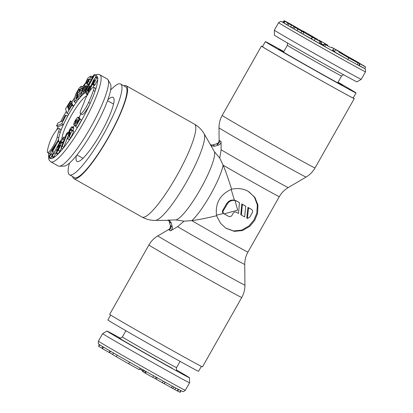 <?xml version="1.0" encoding="UTF-8"?>
<svg xmlns="http://www.w3.org/2000/svg" width="413" height="413" viewBox="0 0 413 413"><rect width="100%" height="100%" fill="white"/><g stroke="black" fill="none" stroke-linecap="round" stroke-linejoin="round"><path stroke-width="0.62" d="M110.674 315.057L107.886 319.987A52.095 0.594 29.5 0 0 108.629 320.54A52.095 0.594 -150.5 0 0 157.188 348.567A52.095 0.594 -150.5 0 0 198.56 371.292L201.353 366.362M103.446 347.085L102.827 346.703A47.469 0.542 29.5 0 0 104.763 347.854L103.446 347.085L102.538 348.696L102.073 348.381M99.419 344.587L98.516 346.182L98.852 346.419L99.76 344.814M101.97 348.18L98.852 346.419M142.712 370.771L139.63 369.026M112.728 354.452L109.564 352.64M110.4 351.164L109.538 352.681L102.538 348.696M180.987 390.806L180.109 392.35L177.678 391.008M178.535 389.495L177.626 391.106L172.866 388.473M173.734 386.94L172.83 388.54L164.286 383.672M165.138 382.17L164.224 383.78L155.691 378.897M155.236 378.644L152.805 377.245M153.631 375.784L152.727 377.384L145.381 373.259L144.803 372.893L145.696 371.318M144.839 372.831L142.846 371.602M174.668 387.446A47.469 0.542 -150.5 0 1 129.558 362.175A47.469 0.542 -150.5 0 1 117.199 355.097A47.469 0.542 -150.5 0 1 104.763 347.854M140.115 368.169L139.269 369.671L128.649 363.786A47.469 0.542 -150.5 0 1 116.29 356.708L112.672 354.555L113.554 352.991M176.516 369.976A47.443 0.542 29.5 0 1 189.536 377.797A47.443 0.542 29.5 0 1 182.236 374.023A47.443 0.542 -150.5 0 1 135.712 347.942A47.443 0.542 -150.5 0 1 106.957 331.071A47.443 0.542 -150.5 0 1 114.251 334.855A47.443 0.542 29.5 0 1 120.364 338.206M106.957 331.071L102.661 333.601A49.937 0.573 -150.5 0 1 102.661 333.601A49.937 0.573 -150.5 0 0 133.063 351.437A49.937 0.573 -150.5 0 0 181.901 378.804A49.937 0.573 29.5 0 0 189.582 382.784A49.937 0.573 29.5 0 0 189.582 382.779L185.329 390.295C183.713 391.545 182.845 391.952 182.722 391.509L174.704 387.466C159.599 379.284 120.575 357.199 106.048 348.618C97.076 343.332 99.497 344.509 98.697 343.962C98.258 344.075 98.16 343.126 98.408 341.117A49.937 0.573 -150.5 0 0 128.815 358.949A49.937 0.573 -150.5 0 0 177.647 386.315A49.937 0.573 29.5 0 0 185.329 390.295M180.688 390.652L179.805 392.216M172.309 386.155L171.4 387.755M146.29 371.654L145.381 373.259M76.41 155.649A36.778 6.876 119.4 0 0 76.957 161.416A36.778 6.876 -60.6 0 0 77.794 161.633A36.778 6.876 -60.6 0 0 101.061 132.779A36.778 6.876 -60.6 0 0 113.658 97.922A36.778 6.876 -60.6 0 0 113.177 97.401A36.778 6.876 119.4 0 0 107.824 99.843M110.601 90.029A52.095 9.742 119.4 0 1 120.622 84.015A52.095 9.742 119.4 0 1 120.72 84.071A52.095 9.742 -60.6 0 1 103.41 134.452A52.095 9.742 -60.6 0 1 69.518 174.802A52.095 9.742 -60.6 0 1 69.42 174.745A52.095 9.742 119.4 0 1 69.461 163.114M69.518 174.802L74.474 177.595A52.095 9.742 -60.6 0 0 108.371 137.245A52.095 9.742 -60.6 0 0 125.681 86.864A52.095 9.742 119.4 0 0 125.583 86.807L120.622 84.015M57.743 141.2A9.618 1.797 -60.6 0 0 58.274 139.806A9.618 1.797 -60.6 0 0 58.631 138.634A9.618 1.797 -60.6 0 0 58.78 137.937A28.234 5.281 119.4 0 1 60.252 132.449A9.618 1.797 -60.6 0 0 60.52 131.587A9.618 1.797 -60.6 0 0 60.551 129.295L58.966 128.402A9.618 1.797 -60.6 0 0 54.635 132.718A9.618 1.797 -60.6 0 0 49.834 142.01A47.469 8.88 -60.6 0 0 47.356 151.23A9.618 1.797 -60.6 0 0 47.557 152.521A9.618 1.797 -60.6 0 0 51.888 148.205A9.618 1.797 -60.6 0 0 56.695 138.913A9.618 1.797 -60.6 0 0 57.195 137.044A28.234 5.281 119.4 0 1 58.667 131.561A9.618 1.797 -60.6 0 0 58.966 128.402M81.722 108.036A9.618 1.797 -60.6 0 0 80.736 110.472A9.618 1.797 -60.6 0 0 80.437 113.632A9.618 1.797 -60.6 0 0 88.588 102.46A47.469 8.88 -60.6 0 0 93.441 90.426A9.618 1.797 -60.6 0 0 93.741 87.272A9.618 1.797 -60.6 0 0 89.409 91.588A9.618 1.797 -60.6 0 0 84.608 100.875A28.234 5.281 119.4 0 1 81.722 108.036M56.524 125.903L58.109 126.796L63.323 124.618L67.649 116.058L66.065 115.165L65.151 115.547L62.363 121.055L58.068 122.852L56.524 125.903L61.738 123.73L66.065 115.165M67.02 113.456L68.604 114.344L73.514 106.255L73.282 105.532L71.702 104.639L68.589 109.775L68.176 108.474L71.036 103.756L70.809 103.033L67.944 107.757L67.587 106.626L70.633 101.603L70.406 100.88L65.564 108.867L67.02 113.456L71.929 105.361L71.702 104.639M71.614 103.487L72.218 102.496L71.991 101.774L70.406 100.88M72.389 105.031L72.394 103.926L70.809 103.033M60.52 131.587A28.358 5.302 119.4 0 1 65.486 120.338A28.358 5.302 119.4 0 1 71.057 110.297A28.358 5.302 119.4 0 1 76.379 102.212L75.646 102.625L74.01 101.681C74.206 101.944 74.732 101.51 75.589 100.374L77.907 96.456L77.696 97.442L78.966 95.759L80.571 89.729L77.696 93.529L77.231 95.284L78.263 94.195L76.472 98.062L75.744 98.444L76.364 95.548L77.541 91.789L78.656 89.92L79.399 89.239L79.234 90.54L80.963 88.248L81.149 86.219L79.182 88.088L75.878 93.844L74.557 98.129L74.01 101.681M80.406 94.169L81.624 93.235L84.804 86.312L85.315 85.914L85.899 85.723L83.287 91.954L84.624 90.927L87.541 84.004L87.38 83.457L90.7 77.169L90.86 76.131L89.931 76.524L87.737 78.217L80.406 94.169L81.986 95.062L83.204 94.123L84.015 92.362M83.287 91.954L84.866 92.842L86.028 91.954M92.285 78.062L92.326 76.957M76.379 102.212L79.064 98.211M77.696 97.442L79.281 98.335L80.55 96.652L81.108 94.562M81.645 90.333L82.548 89.141L82.734 87.112L81.149 86.219M90.468 86.348L90.772 85.785M95.109 77.881L96.337 75.641L94.087 74.598L84.913 91.325L85.589 91.464L94.763 74.738M93.147 84.541L93.426 84.107C95.429 80.969 96.405 78.8 96.358 77.613L95.599 77.386L93.565 80.039L90.049 87.701L87.959 91.263L87.649 91.247L88.021 90.07L89.786 87.138L89.74 85.94L89.456 86.384L86.844 90.948L86.1 93.674L86.952 93.808L90.421 88.712L93.88 80.814C94.489 79.859 94.799 79.585 94.809 80.003L93.101 83.343L93.147 84.541L94.727 85.434L97.747 79.709L97.685 78.016M92.992 87.427L93.947 84.99M80.437 113.632L82.022 114.52A9.618 1.797 -60.6 0 0 90.173 103.353A47.469 8.88 -60.6 0 0 95.026 91.319A9.618 1.797 -60.6 0 0 95.326 88.16L93.741 87.272M67.722 134.261L69.219 132.052L70.102 129.713L70.659 129.656L69.105 132.841L68.976 134.008L70.236 132.336L70.107 134.308L68.852 136.166L68.806 135.082L67.309 137.297L67.644 138.716L69.301 136.713L71.939 130.658L71.821 129.847L71.041 130.42L72.156 127.457L72.043 126.657L70.189 128.613L67.722 134.261L69.301 135.154L69.776 134.457M69.229 139.604L67.391 138.763L69.229 139.604L70.886 137.606L73.524 131.551L73.406 130.74L71.862 129.873M71.821 129.847L73.406 130.74M73.029 130.523L73.736 128.35L73.628 127.545L72.043 126.657M75.636 126.729L77.216 127.622L81.547 120.131L79.575 118.82L76.803 123.616L78.356 117.948L78.171 117.08L79.823 118.03L78.243 117.137L77.19 117.653L75.419 120.245C73.968 122.754 73.493 124.277 73.994 124.819L75.538 122.382L75.352 121.603L75.801 120.575L76.787 119.656L75.755 123.776L75.636 126.729L79.962 119.238L79.575 118.82M79.91 119.011L79.823 118.03M47.557 152.521L49.142 153.409A9.618 1.797 -60.6 0 0 49.875 153.259M61.047 147.88L62.27 146.331L67.644 132.32L66.416 133.869L61.047 147.88L62.626 148.768L63.855 147.224L67.247 138.381M68.119 136.094L68.63 134.772M53.829 153.197L59.684 142.32L57.608 141.122L49.767 153.192L50.577 153.693L48.827 156.79L49.271 157.064L51.238 154.101L58.104 141.427L57.608 141.122M49.271 157.064L50.856 157.957L51.625 156.594M51.517 156.532L53.096 157.42L53.964 156.95L55.378 154.07L53.793 153.177L52.931 153.651L51.517 156.532L52.379 156.057L53.793 153.177M62.27 142.681L63.628 141.143M55.719 153.316L56.529 152.815L58.409 150.26L61.604 142.583L60.881 142.635L59.668 144.214L60.835 141.447L63.044 139.264L63.984 136.987L60.84 140.095L57.588 147.771L59.709 145.03L59.968 145.216L57.407 150.714C56.968 151.266 57.077 150.709 57.737 149.031L56.731 149.78L55.719 153.316L57.304 154.204L58.114 153.703L59.988 151.148L61.491 148.128M86.436 91.944L85.589 91.464M86.369 92.145L84.913 91.325M89.094 84.366L87.38 83.457M92.445 77.024L90.86 76.131L92.398 76.973M88.413 79.317L88.971 79.208L88.47 80.545L86.993 82.961L85.956 83.803L87.799 79.786L88.413 79.317L88.872 79.575M86.1 93.674L86.265 94.138L87.845 95.026M97.943 78.501L96.358 77.613L96.193 77.148L97.773 78.042M55.621 144.818L52.033 151.168L51.584 150.89L55.621 144.818M62.812 143.27L61.522 142.258L63.106 143.146M59.978 145.18L59.709 145.03L59.968 145.216M70.608 129.217L70.659 129.656M63.323 124.618L61.738 123.73M72.218 102.496L70.633 101.603M68.367 107.065L67.587 106.626M72.621 104.649L71.036 103.756M69.069 108.98L68.176 108.474M73.514 106.255L71.929 105.361M77.804 95.609L77.231 95.284M82.058 90.566L80.571 89.729M80.55 96.652L78.966 95.759M82.548 89.141L80.963 88.248M79.74 90.824L79.234 90.54M83.204 94.123L81.624 93.235M107.958 79.709A49.937 9.339 -60.6 0 1 98.392 112.615A49.937 9.339 -60.6 0 1 70.886 156.785A49.937 9.339 119.4 0 1 59.271 166.212L64.134 166.109A47.443 8.874 119.4 0 0 75.171 157.152A47.443 8.874 -60.6 0 0 101.304 115.186A47.443 8.874 -60.6 0 0 110.395 83.922L107.958 79.709A49.937 9.339 -60.6 0 0 107.215 78.94L99.827 74.784L98.175 74.263L95.005 74.877M59.271 166.212A49.937 9.339 119.4 0 1 58.228 165.969L50.835 161.813A49.937 9.339 119.4 0 0 63.499 152.624A49.937 9.339 -60.6 0 0 92.109 106.12A49.937 9.339 -60.6 0 0 99.827 74.784M85.217 90.772L84.799 90.54M85.011 91.144L84.624 90.927M85.589 86.756L84.804 86.312M88.609 80.241L87.799 79.786M90.545 86.394L89.74 85.94M90.184 87.36L89.786 87.138M59.684 142.32L58.104 141.427M54.036 152.32L52.456 151.426M54.253 152.454L52.668 151.561M52.389 154.751L51.238 154.101M52.043 151.153L51.584 150.89M53.964 156.95L52.379 156.057M58.481 148.933L57.913 148.613M59.296 147.074L58.656 146.718M58.723 148.406L57.588 147.771M65.001 137.56L63.984 136.987M64.118 139.868L63.044 139.264M62.415 142.34L60.835 141.447M63.855 147.224L62.27 146.331M68.109 132.583L67.644 132.32M69.529 132.222L69.219 132.052M69.492 135.464L68.806 135.082M69.988 134.576L68.976 134.008M69.621 132.083L69.239 131.866M81.547 120.131L79.962 119.238M76.1 122.697L75.538 122.382M75.367 125.624L74.087 124.902M283.721 51.77A36.778 0.418 -150.5 0 0 278.692 49.183A36.778 0.418 -150.5 0 0 279.219 49.57A36.778 0.418 29.5 0 0 313.4 69.296A36.778 0.418 29.5 0 0 342.713 85.403A36.778 0.418 29.5 0 0 342.191 85.016A36.778 0.418 -150.5 0 0 337.911 82.43M338.035 82.208A52.095 0.594 -150.5 0 1 355.299 92.393A52.095 0.594 29.5 0 1 356.042 92.946A52.095 0.594 29.5 0 1 314.67 70.22A52.095 0.594 29.5 0 1 266.111 42.188A52.095 0.594 -150.5 0 1 265.363 41.641A52.095 0.594 -150.5 0 1 283.845 51.548M265.363 41.641L262.513 46.684A52.095 0.594 -150.5 0 0 263.257 47.232A52.095 0.594 29.5 0 0 311.815 75.264A52.095 0.594 29.5 0 0 353.187 97.989L356.042 92.946M299.337 29.354L300.509 29.979A28.234 0.325 -150.5 0 1 303.953 31.816L290.169 23.877A47.469 0.542 29.5 0 0 284.381 20.789L299.337 29.354M338.763 52.017L348.701 57.841A47.469 0.542 29.5 0 0 358.195 63.065L344.411 55.125A28.234 0.325 -150.5 0 1 338.763 52.017M320.978 43.411L323.715 44.955A28.358 0.325 -150.5 0 0 322.765 44.418A28.358 0.325 -150.5 0 0 320.978 43.411M332.723 50.087L334.762 51.248M358.83 65.321L364.534 68.455M335.361 50.195L334.453 51.806L347.787 59.451A47.469 0.542 29.5 0 0 357.281 64.676L358.763 65.44L359.671 63.829M311.521 38.946L319.321 43.35M319.435 43.375L320.643 44.005L321.551 42.394L313.973 38.115L321.366 42.312L320.452 43.923M323.467 45.637L324.375 44.031L330.395 47.361L324.277 43.954L323.369 45.564L324.773 46.385M324.845 46.586L325.625 44.872L324.845 46.586L332.32 50.799L333.229 49.188M348.701 57.841L347.787 59.451A47.469 0.542 29.5 0 1 299.817 32.328A47.469 0.542 -150.5 0 1 283.173 22.245L283.623 22.56M301.81 31.331L314.474 38.326L301.81 31.331L300.901 32.942L311.278 38.683M290.654 26.768L292.915 28.038M284.443 21.109L300.256 30.051L284.443 21.109L283.535 22.72L286.89 24.646M287.747 23.128L286.834 24.739L288.016 25.441L290.592 26.876L291.506 25.265L287.747 23.128L291.506 25.265M304.045 32.56L293.715 26.628L292.807 28.239L300.948 32.864L301.857 31.254L304.097 32.586M319.182 41.006L319.497 40.448L327.85 45.172L319.497 40.448M318.733 40.748L319.151 40.004M364.571 66.183L347.7 56.658L364.509 66.292M310.024 35.151L317.824 39.509L303.111 31.011L310.024 35.151L309.729 35.673M344.034 54.392L338.67 51.088L331.469 47.206L344.747 54.79M341.768 52.91L341.329 52.688M331.107 47.779L331.443 47.185L331.133 47.794M343.172 53.974L359.47 63.122L341.427 52.947L343.172 53.974L342.966 54.335M355.562 60.881L351.246 58.455L355.547 60.912M348.402 57.211L365.608 66.968L348.314 57.288M364.694 68.579L365.608 66.968L364.731 68.589M351.37 58.909L350.998 58.687M296.25 27.759L289.554 23.949L296.25 27.759M293.984 28.941L294.892 27.33L301.857 31.254M301.067 30.758L301.335 30.903M296.586 28.265L296.276 28.079M312.429 37.335L311.608 39.059M319.218 43.324L320.235 41.739M317.514 40.061L317.824 39.509M327.535 45.735L327.85 45.172M338.959 52.126L339.218 51.671M336.905 50.995L337.178 50.505M341.195 53.36L341.427 52.947M361.267 79.327A49.937 0.573 29.5 0 1 337.762 66.607A49.937 0.573 29.5 0 1 293.132 41.321A49.937 0.573 -150.5 0 1 274.346 30.154L274.387 35.136A47.443 0.542 -150.5 0 0 292.239 45.745A47.443 0.542 29.5 0 0 334.638 69.771A47.443 0.542 29.5 0 0 356.971 81.857L361.267 79.327L365.515 71.816L365.505 69.358L364.762 68.532M274.346 30.154A49.937 0.573 -150.5 0 1 274.346 30.149L278.594 22.638A49.937 0.573 -150.5 0 0 297.381 33.809A49.937 0.573 29.5 0 0 342.14 59.167A49.937 0.573 29.5 0 0 365.515 71.816M345.392 55.662L345.557 55.373M283.984 23.009L284.893 21.404M288.016 25.441L288.93 23.83M302.843 34.057L303.756 32.451M323.549 45.693L324.458 44.083M214.476 146.269L211.699 145.959L210.362 144.633L214.419 151.7L219.752 158.081L221.131 149.764L221.079 141.525L219.138 140.27C219.045 142.057 218.152 143.254 216.464 143.863L212.535 145.009A44.382 8.301 119.4 0 1 213.691 145.247A44.382 8.301 119.4 0 1 214.476 146.269L218.4 145.118L216.464 143.863M244.93 285.13C244.945 289.534 243.882 293.653 241.734 297.494L202.489 366.852A53.323 0.609 -150.5 0 1 160.136 343.59A53.323 0.609 -150.5 0 1 110.426 314.902A53.323 0.609 29.5 0 1 109.662 314.339L148.907 244.976C151.091 241.156 154.075 238.12 157.859 235.869A50.019 0.573 29.5 0 0 158.571 236.401A50.019 0.573 -150.5 0 0 205.344 263.396A50.019 0.573 -150.5 0 0 244.93 285.13L244.749 264.444A39.674 0.454 -150.5 0 1 216.02 248.703A39.674 0.454 -150.5 0 1 177.631 226.649L170.533 230.862L168.592 229.607C170.079 228.606 170.646 227.222 170.295 225.467L169.124 221.12L168.385 220.366L155.319 220.377A50.019 9.354 -60.6 0 0 186.965 181.137A50.019 9.354 -60.6 0 0 204.094 133.724C202.029 130.157 199.257 127.235 195.777 124.963L194.415 124.137A53.323 9.974 119.4 0 1 194.513 124.194A53.323 9.974 -60.6 0 1 176.795 175.768A53.323 9.974 -60.6 0 1 142.098 217.073C146.228 219.365 150.637 220.465 155.319 220.377M177.631 226.649L184.053 221.172L175.819 219.917L167.657 220.108L169.49 220.563L171.189 222.772A44.382 8.301 119.4 0 1 170.037 222.54A44.382 8.301 119.4 0 1 169.253 221.518M210.362 144.633A43.799 8.193 119.4 0 0 210.181 144.251L210.862 144.901L212.535 145.009M225.658 228.084L233.65 230.955L241.724 230.149L249.096 225.839L253.902 220.031L256.778 213.278L257.34 204.972L254.475 197.254L249.116 191.875M231.605 189.2C238.043 187.925 243.608 188.658 248.306 191.395L254.919 197.409L257.944 205.029L257.598 213.345L254.723 220.387L249.772 226.334L242.431 230.552L234.331 231.352L225.947 228.275L220.428 223.159L216.582 215.756C215.023 203.263 220.031 194.415 231.605 189.2C228.115 178.163 225.297 170.161 223.149 165.2L219.752 158.081M170.295 225.467L172.231 226.722C172.588 228.477 172.02 229.86 170.533 230.862M172.231 226.722L171.189 222.772M184.053 221.172L191.792 220.625C197.089 220.021 205.349 218.4 216.582 215.756M227.129 204.228A36.37 6.804 -60.6 0 1 223.366 210.589C222.71 211.957 222.974 213.051 224.166 213.862A36.37 0.418 -150.5 0 0 228.554 216.345C229.938 216.959 231.058 216.644 231.915 215.41L233.133 213.268C233.995 212.039 235.111 211.719 236.468 212.318A36.37 0.418 -150.5 0 0 238.538 213.48L239.457 202.68A36.37 0.418 -150.5 0 1 237.052 201.322L234.997 200.527C231.616 200.037 228.993 201.27 227.129 204.228L226.546 203.852C228.404 200.894 231.022 199.655 234.403 200.145L231.146 189.366M223.433 213.392L224.166 213.862L237.681 210.171L234.997 200.527M245.745 206.216L244.672 216.918A36.37 0.418 -150.5 0 1 241.388 215.08L242.379 204.327L241.796 203.95A32.673 0.372 -150.5 0 0 245.157 205.834L245.745 206.216A36.37 0.418 -150.5 0 1 242.379 204.327M247.402 218.441L249.772 217.13L252.281 212.69C252.921 211.394 252.673 210.315 251.543 209.453A36.37 0.418 -150.5 0 1 248.549 207.785L247.95 207.398L246.773 218.033L247.402 218.441L248.549 207.785M250.918 209.05L251.662 209.525L250.918 209.05A32.673 0.372 -150.5 0 1 247.95 207.398M239.457 202.68L238.879 202.303A32.673 0.372 -150.5 0 1 236.463 200.94L234.403 200.145M216.469 215.209L223.557 213.475C222.37 212.664 222.106 211.575 222.772 210.207A32.673 6.112 -60.6 0 0 226.546 203.852M241.388 215.08L240.8 214.698L241.796 203.95M123.724 85.759A53.323 9.974 119.4 0 1 126.187 85.728A53.323 9.974 119.4 0 1 126.285 85.79A53.323 9.974 -60.6 0 1 108.567 137.364A53.323 9.974 -60.6 0 1 73.87 178.669A53.323 9.974 -60.6 0 1 73.772 178.607A53.323 9.974 119.4 0 1 72.621 176.547M353.254 97.876A53.323 0.609 29.5 0 1 353.502 98.031A53.323 0.609 -150.5 0 1 354.261 98.593A53.323 0.609 -150.5 0 1 311.913 75.331A53.323 0.609 -150.5 0 1 262.203 46.638A53.323 0.609 29.5 0 1 261.439 46.075A53.323 0.609 29.5 0 1 262.575 46.571M221.079 141.525C220.986 143.311 220.093 144.509 218.4 145.118M117.199 355.097L116.29 356.708M129.558 362.175L128.649 363.786M125.893 330.725L122.362 336.962A31.13 0.356 -150.5 0 0 141.318 348.076A31.13 0.356 -150.5 0 0 171.767 365.144A31.13 0.356 29.5 0 0 176.552 367.622C175.907 371.106 177.471 370.564 177.125 370.714M172.319 368.308A33.598 0.382 -150.5 0 1 137.018 348.495A33.598 0.382 -150.5 0 1 119.496 338.097M109.987 350.921L109.12 352.449M175.716 388.014L174.828 389.583M178.132 389.314L177.229 390.91M156.104 377.167L155.247 378.68L156.135 377.048M157.069 377.709L156.197 379.248M163.269 381.168L162.366 382.768M165.092 382.175L164.193 383.765M143.373 370.012L142.542 371.478M144.338 370.554L143.492 372.046M58.78 137.937L57.195 137.044M56.643 130.038A47.469 8.88 119.4 0 1 58.176 126.765M60.644 121.773A47.469 8.88 119.4 0 1 66.328 111.267M72.007 101.83A47.469 8.88 119.4 0 1 74.66 97.742M82.445 86.947A47.469 8.88 119.4 0 1 84.469 84.479A47.469 8.88 -60.6 0 1 85.305 83.503M88.588 102.46L90.173 103.353A47.469 8.88 -60.6 0 1 61.971 149.743A47.469 8.88 119.4 0 1 48.873 156.821M48.853 156.744A47.469 8.88 119.4 0 1 48.791 153.213M60.252 132.449L58.667 131.561M93.142 76.328A47.469 8.88 -60.6 0 0 92.249 76.885M86.322 92.28A28.358 5.302 -60.6 0 0 79.941 97.613A28.358 5.302 119.4 0 0 78.165 99.817M97.68 77.985A47.469 8.88 -60.6 0 0 96.327 75.656M93.441 90.426L95.026 91.319A47.469 8.88 -60.6 0 0 97.747 79.709M73.246 127.333A28.358 5.302 -60.6 0 0 74.603 125.191M79.028 117.566A28.358 5.302 -60.6 0 0 80.943 113.911M60.055 141.948A28.358 5.302 119.4 0 1 58.631 138.634M78.31 99.579L76.725 98.692M77.169 101.262L75.589 100.374M82.631 88.831L81.046 87.943M79.306 90.287L78.656 89.92M78.573 92.373L77.541 91.789M77.665 95.955L76.436 95.269M77.556 96.214L76.364 95.548M61.95 139A25.89 4.842 119.4 0 1 81.469 100.498A25.89 4.842 -60.6 0 1 86.942 95.713M92.213 78.021L90.7 77.169M91.185 79.89L89.895 79.162M89.889 82.249L88.666 81.562M88.599 84.603L87.541 84.004M87.38 86.828L86.56 86.369M86.725 88.026L85.992 87.613M85.692 89.905L85.114 89.58M85.806 86.193L85.315 85.914M90.065 87.664L89.611 87.411M88.63 90.416L88.021 90.07M95.005 85.001L93.426 84.107M94.417 81.118L93.88 80.814M93.823 82.187L93.266 81.877M93.87 85.197L92.285 84.309M91.206 89.156L90.421 88.712M89.482 91.485L88.955 91.185M87.752 94.257L86.952 93.808M58.279 149.341L57.737 149.031M61.625 146.362L60.541 145.753M59.988 151.148L58.409 150.26M58.114 153.703L56.529 152.815M73.736 128.35L72.156 127.457M73.524 131.551L71.939 130.658M70.886 137.606L69.301 136.713M69.343 135.686L68.775 135.366M70.189 134.075L69.276 133.559M70.602 129.997L70.102 129.713M76.627 121.035L75.801 120.575M76.286 122.124L75.352 121.603M76.111 122.656L75.476 122.3M79.941 118.841L78.356 117.948M78.682 120.369L77.851 119.899M77.871 121.768L77.324 121.458M300.349 30.263L300.509 29.979M303.761 32.147L303.953 31.816M334.478 51.088A28.358 0.325 -150.5 0 1 334.762 51.253M358.195 63.065L357.281 64.676A47.469 0.542 29.5 0 0 364.096 68.269M320.658 43.974A28.358 0.325 29.5 0 0 323.394 45.523L320.658 43.974M332.429 50.608A28.358 0.325 29.5 0 0 334.478 51.754L332.429 50.608M334.726 51.227L335.635 49.617M332.847 50.159L333.761 48.553M337.689 82.817L341.566 75.971A31.13 0.356 29.5 0 1 326.988 68.083A31.13 0.356 29.5 0 1 299.084 52.275A31.13 0.356 -150.5 0 1 287.371 45.311L283.499 52.157M359.191 65.522L360.1 63.917M297.009 30.676L297.923 29.065M314.205 40.557L315.119 38.946M241.734 297.494A53.323 0.609 -150.5 0 1 199.381 274.227A53.323 0.609 -150.5 0 1 149.671 245.539A53.323 0.609 29.5 0 1 148.907 244.976M169.206 230.015A3.696 3.634 122.9 0 0 170.905 225.844M191.792 220.625A36.37 0.418 29.5 0 0 226.835 240.598A36.37 0.418 29.5 0 0 247.939 252.09L279.296 196.665A36.37 0.418 -150.5 0 1 258.192 185.174A36.37 0.418 -150.5 0 1 223.149 165.2A36.37 6.804 -60.6 0 1 210.424 194.828A36.37 6.804 -60.6 0 1 191.792 220.625M237.052 201.322L236.463 200.94M223.366 210.589L222.772 210.207M175.819 219.917A39.674 7.419 -60.6 0 0 200.393 189.221A39.674 7.419 -60.6 0 0 214.419 151.7M219.112 140.735L218.998 127.803C218.978 123.399 220.046 119.28 222.194 115.439A53.323 0.609 29.5 0 0 222.958 116.001A53.323 0.609 -150.5 0 0 272.668 144.695A53.323 0.609 -150.5 0 0 315.021 167.957L354.261 98.593M315.021 167.957C312.837 171.777 309.853 174.813 306.069 177.063A50.019 0.573 -150.5 0 1 266.204 155.159A50.019 0.573 -150.5 0 1 219.716 128.324A50.019 0.573 29.5 0 1 218.998 127.803M219.737 140.709A3.696 3.634 -57.1 0 1 217.031 144.313M279.296 196.665C281.48 192.845 284.464 189.815 288.243 187.564A39.674 0.454 -150.5 0 1 259.292 171.694A39.674 0.454 -150.5 0 1 221.131 149.764M180.083 361.385L176.552 367.622M119.419 338.066C119.455 338.686 120.436 338.319 122.362 336.962M189.536 377.797L189.582 382.779M102.656 333.606L98.408 341.117M101.903 348.298L102.811 346.688M142.377 371.364L143.285 369.754M85.445 83.199L82.383 86.911M74.701 97.587L71.986 101.774M66.307 111.211L60.582 121.804M58.109 126.791L56.519 130.183M48.589 153.099L48.672 158.917L49.534 160.667L50.835 161.813M93.483 75.703L92.001 76.746M80.902 113.89L78.991 117.545M74.562 125.17L73.204 127.307M82.987 158.334L76.978 154.947M113.534 104.076L107.519 100.689M284.077 20.65L283.168 22.261L280.685 21.383L278.594 22.638M305.429 32.581L305.207 32.978M343.564 74.727L341.566 75.971M287.407 42.952L287.371 45.311M320.323 41.801L319.414 43.411M312.12 37.196L311.211 38.807M169.098 229.246L157.859 235.869M244.749 264.444C244.728 260.045 245.792 255.926 247.939 252.09M210.181 144.251L204.094 133.724M126.187 85.728L194.415 124.137M73.87 178.669L142.098 217.073M222.194 115.439L261.439 46.075M288.243 187.564L306.069 177.063"/></g></svg>
